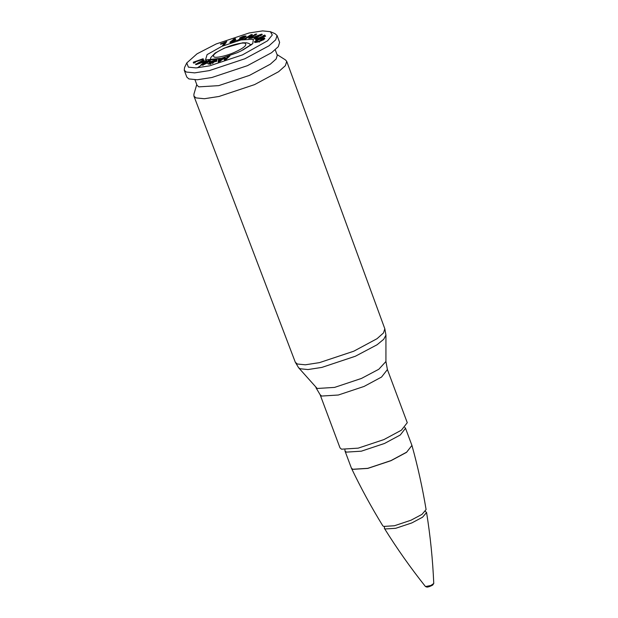 <?xml version="1.0" encoding="UTF-8"?>
<svg xmlns="http://www.w3.org/2000/svg" width="618" height="618" viewBox="0 0 618 618"><rect width="100%" height="100%" fill="white"/><g stroke="black" fill="none" stroke-linecap="round" stroke-linejoin="round"><path stroke-width="0.93" d="M384.512 526.675L384.357 528.313L385.199 528.954L395.69 528.305L411.858 522.913L422.558 517.22L426.575 512.523L425.385 511.395M351.426 468.166L351.464 468.274C360.889 488.004 371.325 507.162 382.774 525.764L383.647 526.428L394.4 525.756L410.993 520.225L421.978 514.377L426.096 509.564C422.534 488.019 417.838 466.714 412.005 445.64L411.974 445.532M344.937 449.819L344.968 450.916L346.319 452.121L361.345 451.186L384.52 443.461L400.255 435.01L405.524 428.274L404.829 427.424M186.775 62.943L184.566 67.493L184.241 70.197L186.304 72.043L194.647 72.87L209.34 70.606L244.852 58.772L268.984 45.809L275.705 39.799L277.057 35.496L275.033 33.673L270.344 31.672L262.635 30.9L249.054 32.993L216.238 43.932L197.042 53.82L186.775 62.943L188.382 67.146L196.091 67.918L209.672 65.825L242.488 54.886L267.586 40.773L272.291 34.963L270.383 31.688M256.493 34.137L254.91 34.446M184.241 70.197L186.814 77.088L188.884 78.934L197.227 79.768L211.912 77.505L247.432 65.67L271.557 52.708L278.285 46.698L279.63 42.387L277.057 35.496M242.727 50.112L251.982 44.303L250.645 44.612M219.73 58.71L208.498 60.201L208.938 60.394L207.64 61.112M203.67 63.445L197.459 67.825M194.994 79.83L197.034 85.276L198.818 86.868L218.733 85.632L249.448 75.396L270.313 64.195L276.13 58.996L277.289 55.265L275.257 49.819M196.763 84.558L193.913 94.183L193.913 96.068L195.976 97.899L204.319 98.733L219.004 96.47L254.523 84.635L278.633 71.688L285.361 65.678L286.729 61.367L285.493 59.938L277.026 54.554M340 447.857L341.499 449.186L358.193 448.15L383.933 439.576L401.414 430.182L407.27 422.704L387.401 369.572L381.553 377.05L364.064 386.443L338.324 395.018L321.63 396.053L320.132 394.724L340 447.857M204.635 62.936L203.036 64.311L206.76 62.766C208.189 62.039 208.683 61.599 208.251 61.445L204.635 62.936M202.843 64.45L202.696 65.207M234.191 40.749L233.086 40.765L231.765 41.8L234.191 40.749M231.711 41.545L232.77 41.553M257.003 36.925L259.483 35.373L255.898 36.732L257.065 37.095L255.898 36.732M256.393 41.244C255.952 41.993 259.259 41.275 259.066 41.19L262.913 39.166C263.956 38.725 263.052 38.741 260.217 39.22L257.49 40.379L256.4 41.622M212.206 61.429L212.708 61.738L214.809 60.943L214.261 60.641L212.206 61.429L212.777 61.916L212.268 61.599L212.777 61.916L214.871 61.105L214.261 60.641M210.267 63.028L212.09 62.673L210.267 63.028L210.692 63.484L212.167 62.882L211.789 62.418M201.035 61.893L198.347 63.407L201.97 62.163L201.035 61.893M208.305 61.599C208.807 61.715 208.312 62.163 206.829 62.943L206.76 62.766M207.331 63.592L206.829 62.943L203.113 64.519L203.067 65.353M234.886 41.452L234.253 40.912L232.824 41.707L233.025 42.487M260.796 35.774L259.483 35.373M259.56 35.574L257.065 37.095L257.204 37.968L255.613 37.69L255.968 36.902M263.616 39.567L263.044 39.135M263.623 39.915L262.99 39.367L259.066 41.19M259.305 42.155L259.135 41.367C257.196 41.931 256.3 41.939 256.447 41.398M214.322 60.796L214.871 61.105L214.322 60.796M202.859 62.889L202.032 62.333L198.347 63.407M231.626 42.503L231.773 41.715M212.183 62.325L212.816 62.742L212.777 61.916M215.443 61.707L214.871 61.105M212.816 62.742L213.225 62.65M210.73 64.303L210.692 63.484M212.746 63.476L212.167 62.882M208.768 61.8L209.656 61.684M202.125 65.014L202.82 64.542M223.786 58.803L224.929 58.416L225.856 59.992L225.037 57.544L220.085 60.386L223.376 57.891L224.983 57.404L225.74 58.671L228.042 56.477L229.819 55.937L226.173 59.413L224.388 59.954L223.569 58.548L219.931 61.306L218.177 61.839L218.556 59.351L220.309 58.818L220.085 60.386M219.035 61.576L219.236 60.139L220.209 59.846L219.954 61.785L220.155 60.579M224.643 59.876L223.631 58.71M256.122 39.946L255.427 39.359L263.268 36.315L263.963 36.902L263.724 36.562L264.883 36.346M249.904 38.231L250.978 36.331L250.112 36.192L248.799 38.517M250.483 36.253L252.175 35.628M234.431 40.958L235.334 40.811M235.597 38.88L234.122 39.158L231.008 41.391L229.958 42.31L230.591 42.851L231.742 41.885M224.118 45.129L224.906 44.195M225.4 43.129L225.941 42.92M244.396 37.072L245.168 36.925M255.033 37.652L255.752 37.389M263.021 39.073L264.311 39.042M255.342 42.441L256.377 41.545M215.242 60.927L215.296 60.912C216.864 60.595 217.235 60.78 216.408 61.468M216.957 60.016L214.508 60.255L210.784 61.846L210.56 62.642L211.341 63.175L211.997 62.047M209.595 63.978L210.105 63.716M203.955 62.495L203.979 61.645L202.549 61.228L202.333 62.024L203.044 62.233M201.669 62.07L202.441 61.63M203.083 59.784L203.214 58.88L193.411 62.426L194.06 63.036M193.326 62.202L203.16 58.741L203.214 59.181L195.141 62.016L195.203 62.495L193.411 62.858L193.326 62.202L193.496 63.082M195.064 62.943L195.218 62.225M203.986 63.855L203.484 63.206L200.997 64.983M210.383 60.989L203.415 63.021L207.764 61.074L210.383 60.858L204.396 64.388L200.912 64.905L203.415 63.021M209.965 60.912L209.904 61.661M220.363 58.957L218.61 59.49L219.236 60.139M218.556 59.351L218.262 62.063M223.87 58.733L223.376 57.891M224.929 58.416L224.983 57.404M228.59 57.304L228.096 56.617L225.74 58.671M229.873 56.076L228.042 56.477M265.593 36.323L264.844 35.272L264.751 36.161M264.118 37.119L263.531 36.678M263.268 36.315L262.951 35.767L264.759 35.048L263.029 35.975L263.724 36.562M252.353 34.778L251.047 34.94L251.317 35.736M256.764 34.237L255.412 34.407L251.024 37.119L250.653 38.301M251.024 37.119L255.327 34.183L255.674 35.203M250.112 36.192L245.686 38.756L244.334 38.919L250.97 34.716L244.38 39.058M229.935 42.379L234.037 38.934L234.477 39.923M236.053 40.34C235.759 39.907 234.894 39.923 233.48 40.394L233.048 41.367M225.694 43.26L224.813 42.704L220.765 44.303L220.464 43.963L226.806 41.46L220.549 44.195M224.89 42.912L222.519 45.74M244.295 37.095L244.21 36.284L239.745 38.301M245.856 36.671C246.543 36.168 245.995 36.045 244.21 36.284L244.125 36.06C245.817 35.805 246.373 35.944 245.779 36.462L240.479 39.274L243.685 38.494L242.99 39.143L236.764 40.672L244.025 36.933L239.676 38.1C239.027 38.277 242.179 36.454 244.125 36.06M243.739 38.648L240.255 39.815M243.392 36.956L244.095 37.134L237.181 40.479L237.721 41.112M237.127 40.332L236.818 40.811M243.314 36.748L244.705 37.713M244.828 37.412L244.141 36.732M262.302 34.538L261.507 34.399L261.507 35.249M256.439 38.44L255.721 37.922L254.222 38.834M255.721 37.922L253.967 37.466L250.993 38.138L261.422 34.183L251.047 38.277M255.311 42.487L254.585 42.233M264.782 38.826C265.045 37.961 263.67 37.953 260.657 38.81L260.835 39.598M260.587 38.633L260.657 38.81C257.984 39.614 255.991 40.657 254.678 41.939L254.624 41.808C253.674 41.808 259.259 38.787 260.587 38.633C260.464 38.779 264.149 37.119 264.697 38.602C264.481 39.274 262.488 40.325 258.71 41.761C255.651 42.619 254.292 42.634 254.624 41.808L254.546 42.171M209.293 64.179L208.714 63.584L210.56 62.642L210.723 61.676L211.364 62.449M210.723 61.676L215.211 59.954L215.296 60.912M213.975 61.978L209.572 63.986C208.405 64.218 208.088 64.009 208.637 63.376L208.274 64.04M204.156 60.301L203.461 60.1L203.554 60.989M206.134 61.738L206.103 60.742L206.798 60.935L196.254 64.573L195.582 64.372L203.415 59.954L195.659 64.596M206.852 61.082L203.979 61.645L206.103 60.742M264.759 35.048L265.508 36.099L255.643 39.583L255.381 39.22L263.191 36.107M250.97 34.716L252.268 34.562L250.962 36.949M255.327 34.183L256.686 34.013L250.051 38.216L248.745 38.378L250.043 35.998M234.037 38.934L235.512 38.664L233.411 40.201C234.91 39.737 235.775 39.73 235.991 40.17L232.584 42.063C230.63 42.596 229.734 42.627 229.896 42.148L229.881 42.31M226.806 41.46L224.156 45.122L222.465 45.593L224.813 42.704M245.987 36.037L245.779 36.462M261.422 34.183L262.217 34.314L254.987 38.834L254.168 38.695L255.659 37.76M208.189 63.948L210.228 62.302M215.211 59.954L216.91 60.131L213.542 62.441M203.415 59.954L204.11 60.162L202.488 61.074L203.925 61.483M237.08 52.754L221.406 58.27L205.5 59.915L207.092 54.623L221.754 46.365L240.912 39.977L253.334 39.212L252.785 43.569L241.182 50.885L237.08 52.754M430.862 585.485L433.759 583.469L432.693 585.068C430.306 586.358 428.405 587.03 426.984 587.1L425.478 586.567L430.862 585.485M390.955 460.696L406.52 452.368L411.936 445.423L406.667 452.16L390.931 460.611L367.756 468.336L352.731 469.271L351.379 468.065L352.762 469.348L367.787 468.413L390.955 460.696M193.913 96.068L295.311 362.241L297.297 364.002L305.346 364.805L319.514 362.619L353.766 351.209L377.011 338.718L383.508 332.932L384.821 328.768L385.941 335.087L385.933 361.499L387.401 369.572M295.311 362.241L298.61 367.741L300.124 368.761L308.003 369.549L321.87 367.409L355.396 356.231L377.065 344.774L383.716 339.282L385.941 335.087M298.61 367.741L317.158 388.483L334.585 387.401L361.453 378.44L378.819 369.255L385.933 361.499M230.939 41.205L231.58 41.993M241.144 38.486L241.599 39.359M234.647 52.26C243.747 48.057 247.277 45.106 245.261 43.414C243.484 42.086 232.144 44.65 224.651 48.088C215.551 52.298 212.02 55.241 214.037 56.933C215.813 58.27 227.154 55.697 234.647 52.26M426.575 512.523C430.352 536.069 432.747 559.715 433.759 583.469M384.357 528.313C396.957 548.552 410.661 567.973 425.478 586.567M405.524 428.274L411.936 445.423M344.968 450.916L351.379 468.065M286.729 61.367L384.821 328.768M315.945 387.664L320.132 394.724M208.567 61.638L209.201 62.148M234.871 41.306L234.237 40.803M231.619 42.549L231.765 41.754M256.393 41.53L256.254 42.325M211.889 62.642L212.036 61.846M215.69 61.29L215.056 60.78M210.004 64.233L210.151 63.43M212.963 63.113L212.329 62.611M210.808 62.441L210.491 61.862M251.024 44.998L248.776 43.399L246.597 42.812L242.681 42.796L224.38 48.073L215.095 53.071L210.815 57.513L210.12 60.294"/></g></svg>
